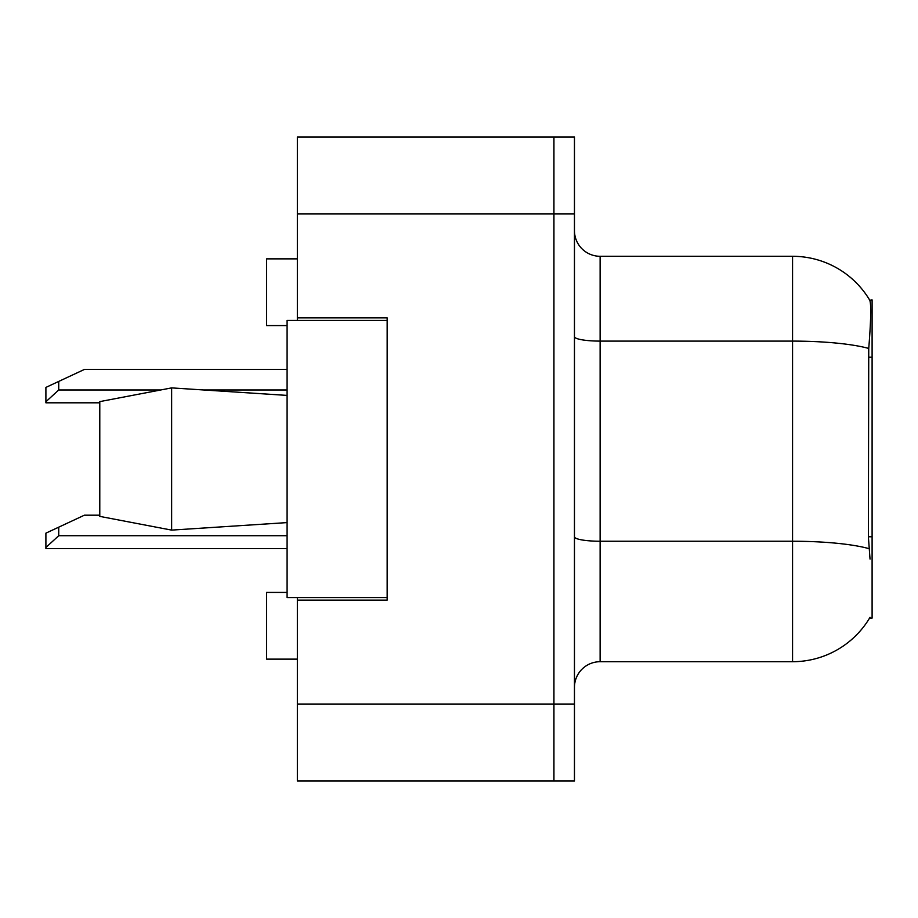 <?xml version="1.0" encoding="UTF-8"?>
<svg xmlns="http://www.w3.org/2000/svg" width="918" height="918" viewBox="0 0 918 918"><rect width="100%" height="100%" fill="white"/><g stroke="black" fill="none" stroke-linecap="round" stroke-linejoin="round"><path stroke-width="1.38" d="M297.352 597.561L297.352 781.011L553.933 781.011L553.933 704.037L553.933 781.011L574.461 781.011L574.461 704.037L553.933 704.037L553.933 213.963L553.933 704.037L297.352 704.037M574.461 704.037L574.461 136.989L297.352 136.989L297.352 320.439M553.933 136.989L553.933 213.963L553.933 136.989M297.352 317.88L387.155 317.88L387.155 600.12L297.352 600.12M600.12 661.706L792.555 661.706A89.803 89.803 0 0 0 870.034 617.321L869.575 618.078L872.1 618.078L872.1 299.922L869.771 300.232A89.803 89.803 0 0 0 792.555 256.294A89.803 89.803 0 0 1 869.575 299.922A89.803 89.803 0 0 0 792.555 256.294L600.12 256.294A25.658 25.658 0 0 1 574.461 230.636A25.658 25.658 0 0 0 600.12 256.294L600.12 661.706A25.658 25.658 0 0 0 574.461 687.364M287.093 592.42L266.564 592.42L266.564 659.135L297.352 659.135M287.093 325.58L266.564 325.58L266.564 258.865L297.352 258.865M870.034 559.062L868.382 536.778L868.749 348.45C870.964 320.543 871.308 304.478 869.771 300.232A89.803 89.803 0 0 0 792.555 256.294L792.555 341.106L600.12 341.106A25.658 4.452 0 0 1 574.461 336.654M99.787 401.614L171.632 387.889L99.787 401.614L99.787 516.386L171.632 530.111L99.787 516.386M171.632 387.889L287.093 395.406L171.632 387.889L171.632 530.111L287.093 522.594L171.632 530.111M387.155 597.561L287.093 597.561L287.093 320.439L387.155 320.439M58.729 527.161L58.729 535.722L45.9 547.472L45.9 533.151L84.387 515.193L99.787 515.193M45.9 547.472L45.9 548.551L287.093 548.551M58.729 381.429L58.729 389.978L45.9 401.74L45.9 387.407L84.387 369.449L287.093 369.449M45.9 401.74L45.9 402.807L99.787 402.807M297.352 213.963L574.461 213.963M872.1 357.171L868.382 357.171M872.1 536.778L868.382 536.778M792.555 661.706L792.555 341.106A89.803 15.595 180 0 1 868.749 348.45M869.025 548.666A89.803 15.595 180 0 0 792.555 541.241L600.12 541.241A25.658 4.452 -0 0 1 574.461 536.789M58.729 535.722L287.093 535.722M58.729 389.978L160.432 389.978M204.014 389.978L287.093 389.978"/></g></svg>
